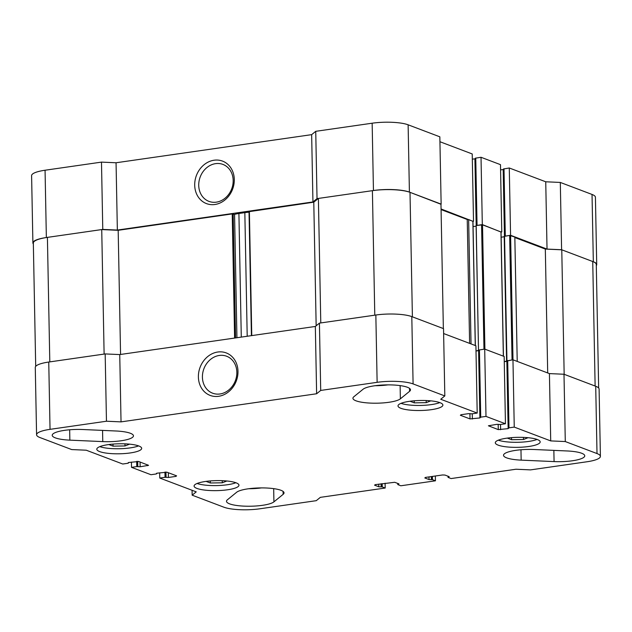 <?xml version="1.0" encoding="UTF-8"?>
<svg xmlns="http://www.w3.org/2000/svg" width="632" height="632" viewBox="0 0 632 632"><rect width="100%" height="100%" fill="white"/><g stroke="black" fill="none" stroke-linecap="round" stroke-linejoin="round"><path stroke-width="0.95" d="M440.97 204.255L409.41 192.104A26.418 5.893 178.9 0 0 373.449 190.516L317.027 198.622L312.943 201.948L117.355 230.064L102.779 229.416L46.357 237.529A26.418 5.893 178.9 0 0 32.896 242.941A26.418 5.893 178.9 0 0 33.346 243.992M596.3 265.63A26.418 5.893 178.9 0 0 596.719 264.555A26.418 5.893 178.9 0 0 593.329 261.751L561.603 249.735L547.028 249.095L510.569 235.286L504.952 236.186M501.058 232.055L482.311 224.589L476.694 225.482L475.493 158.253M476.117 226.138L473.068 226.58L476.117 226.138M472.965 221.334L441.065 208.963M441.136 204.12L439.84 136.82L408.122 124.804A26.418 5.893 178.9 0 0 372.153 123.208L315.739 131.322L311.655 134.648L116.059 162.764L101.483 162.116L45.062 170.229A26.418 5.893 178.9 0 0 31.6 175.633L32.896 242.941M473.518 221.255L472.223 153.955L439.935 141.726M476.196 225.577L474.916 158.822L472.325 159.193M474.916 158.822L475.414 158.719M501.769 231.952L500.481 164.652L481.023 157.281L475.406 158.182M504.454 236.171L503.175 169.526L500.576 169.897M503.175 169.526L503.672 169.423M596.719 264.555L595.423 197.247A26.418 5.893 178.9 0 0 592.034 194.451L560.308 182.435L545.74 181.787L509.274 167.986L503.743 168.957M482.311 224.589L481.023 157.281M510.569 235.286L509.274 167.986M547.028 249.095L545.74 181.787M561.603 249.735L560.308 182.435M102.779 229.416L101.483 162.116M117.355 230.064L116.059 162.764M312.943 201.948L311.655 134.648M214.074 160.22A22.713 19.347 -69.3 0 0 197.571 195.888A22.713 19.347 -69.3 0 0 231.857 190.959A22.713 19.347 -69.3 0 0 214.074 160.22M317.027 198.622L315.739 131.322M215.583 163.649A19.758 16.827 -69.3 0 0 199.064 181.115A19.758 16.827 -69.3 0 0 208.955 201.379A19.758 16.827 -69.3 0 0 231.691 188.865A19.758 16.827 -69.3 0 0 222.946 164.423A19.758 16.827 -69.3 0 0 215.583 163.649M234.559 214.477L232.228 213.908L118.176 230.301L101.728 229.574L47.408 237.379A27.618 6.162 178.9 0 0 33.33 243.036L35.7 366.37M120.562 354.457L118.176 230.301M316.158 325.788L313.78 202.185L249.111 211.657M410.002 192.333L412.396 316.837L443.356 328.569L440.97 204.057L410.002 192.333A27.618 6.162 178.9 0 0 372.398 190.667L374.784 315.178L320.78 322.936L318.394 198.424L313.78 202.185M372.398 190.667L318.394 198.424M469.616 343.381L467.238 219.502L441.073 209.595M471.03 343.919L468.644 219.565L467.238 219.502M472.878 221.319L468.644 219.565M478.748 350.294L476.007 351.013L478.598 350.634L479.893 417.942L480.731 417.152L485.992 416.401L505.45 423.764L500.188 424.522L496.815 424.349L488.41 425.778L498.277 429.618L508.152 428.638L508.989 427.856L514.251 427.098L550.717 440.907L565.284 441.555L597.011 453.563A26.418 5.893 -1.1 0 1 600.4 456.367A26.418 5.893 -1.1 0 1 586.938 461.771L530.517 469.884L515.941 469.236L451.09 478.558L448.041 477.365L449.202 476.662L444.975 475.067L442.621 474.956L425.47 477.421L424.815 477.958L429.041 479.562L432.486 479.688L435.448 480.81L400.838 485.779L397.789 484.586L398.95 483.891L394.724 482.287L375.218 484.649L374.563 485.186L378.789 486.782L382.234 486.909L385.196 488.03L320.345 497.352L316.261 500.678L259.847 508.792A26.418 5.893 -1.1 0 1 223.878 507.196L192.16 495.18L196.236 491.854L159.778 478.045L165.047 477.294L168.42 477.468L175.941 476.386L176.597 475.849L166.959 472.199L157.084 473.178L156.246 473.961L150.977 474.719L131.519 467.348L136.788 466.59L140.162 466.772L148.567 465.334L138.7 461.502L128.825 462.474L127.988 463.264L122.727 464.014L86.26 450.213L71.693 449.565L39.966 437.549A26.418 5.893 -1.1 0 1 36.577 434.753A26.418 5.893 -1.1 0 1 50.039 429.341L106.46 421.228L121.036 421.876L316.624 393.76L320.708 390.434L377.13 382.328A26.418 5.893 -1.1 0 1 413.091 383.916L444.817 395.932L440.733 399.258L477.2 413.067L471.93 413.826L468.557 413.644L461.036 414.726L460.373 415.264L470.018 418.913L479.893 417.942M479.096 350.452L478.503 350.168L476.204 225.727M500.963 231.952L482.516 224.818L476.465 225.513M504.21 236.771L501.152 237.213M517.221 361.409L514.835 237.055L509.668 235.412L512.054 359.924L504.257 361.623M509.668 235.412L504.289 236.368M547.699 372.951L545.321 249.071L514.843 237.537M598.654 388.009L596.276 264.46A27.618 6.162 178.9 0 0 592.737 261.53L595.123 386.034L564.163 374.31L561.769 249.806L545.321 249.071M592.737 261.53L561.769 249.806M47.408 237.379L49.802 361.883L104.114 354.078L101.728 229.574M124.962 443.838L125.002 445.955L129.576 444.154M138.566 445.892A22.444 5.009 -1.1 0 1 99.809 446.634M108.807 444.541L113.041 446.145L125.002 445.955M439.777 402.592A22.444 5.009 -1.1 0 1 401.02 403.335M410.018 401.249L414.26 402.853L426.213 402.663L430.787 400.854M138.795 445.971A22.444 5.009 -1.1 0 1 141.679 448.357A22.444 5.009 -1.1 0 1 119.337 453.792A22.444 5.009 -1.1 0 1 96.799 449.218A22.444 5.009 -1.1 0 1 113.507 444.051A22.444 5.009 -1.1 0 1 138.795 445.971M235.855 482.729A22.444 5.009 -1.1 0 1 197.097 483.472M206.095 481.379L210.33 482.982L222.29 482.801L226.864 480.992M236.084 482.816A22.444 5.009 -1.1 0 1 238.967 485.194A22.444 5.009 -1.1 0 1 216.618 490.63A22.444 5.009 -1.1 0 1 194.087 486.055A22.444 5.009 -1.1 0 1 210.796 480.889A22.444 5.009 -1.1 0 1 236.084 482.816M36.577 434.753L35.281 367.445A26.418 5.893 -1.1 0 1 48.751 362.041L105.173 353.928L119.74 354.576L315.336 326.46L319.421 323.134L375.843 315.02A26.418 5.893 -1.1 0 1 411.803 316.616L443.53 328.632L444.817 395.932M443.625 333.538L475.904 345.767L477.2 413.067M479.096 350.531L478.598 350.634M480.375 417.294L479.088 349.994L484.704 349.093L504.162 356.464L505.45 423.764M504.265 361.709L506.856 361.338L508.152 428.638M507.354 361.235L506.856 361.338M507.433 360.769L512.963 359.798L549.421 373.599L563.997 374.247L595.715 386.263A26.418 5.893 -1.1 0 1 599.104 389.059L600.4 456.367M227.386 499.801L236.605 492.288A24.166 5.396 -1.1 0 1 263.11 487.912A24.166 5.396 -1.1 0 1 284.037 492.849A24.166 5.396 -1.1 0 1 283.144 494.343L273.925 501.855A24.166 5.396 -1.1 0 1 247.412 506.232A24.166 5.396 -1.1 0 1 226.493 501.294A24.166 5.396 -1.1 0 1 227.386 499.801M82.903 429.523L115.806 430.984A24.166 5.396 -1.1 0 1 133.455 435.827A24.166 5.396 -1.1 0 1 102.771 441.602L69.86 440.149A24.166 5.396 -1.1 0 1 52.219 435.298A24.166 5.396 -1.1 0 1 82.903 429.523M409.591 391.319L400.372 398.832A24.166 5.396 -1.1 0 1 373.86 403.2A24.166 5.396 -1.1 0 1 352.933 398.263A24.166 5.396 -1.1 0 1 353.833 396.77L363.052 389.257A24.166 5.396 -1.1 0 1 389.557 384.88A24.166 5.396 -1.1 0 1 410.484 389.826A24.166 5.396 -1.1 0 1 409.591 391.319L409.536 388.364M554.074 461.589L521.163 460.136A24.166 5.396 -1.1 0 1 503.522 455.285A24.166 5.396 -1.1 0 1 534.206 449.51L567.109 450.964A24.166 5.396 -1.1 0 1 584.758 455.814A24.166 5.396 -1.1 0 1 554.074 461.589L553.861 450.379M537.295 439.517A22.444 5.009 -1.1 0 1 540.178 441.902A22.444 5.009 -1.1 0 1 517.837 447.338A22.444 5.009 -1.1 0 1 495.298 442.763A22.444 5.009 -1.1 0 1 512.007 437.597A22.444 5.009 -1.1 0 1 537.295 439.517M440.006 402.679A22.444 5.009 -1.1 0 1 442.89 405.057A22.444 5.009 -1.1 0 1 420.549 410.5A22.444 5.009 -1.1 0 1 398.01 405.918A22.444 5.009 -1.1 0 1 414.718 400.751A22.444 5.009 -1.1 0 1 440.006 402.679M131.424 462.103L131.519 467.348M159.675 472.807L159.778 478.045M192.065 490.274L192.16 495.18M385.101 483.227L385.196 488.03M435.353 476.007L435.448 480.81M563.997 374.247L565.284 441.555M549.421 373.599L550.717 440.907M512.963 359.798L514.251 427.098M484.704 349.093L485.992 416.401M319.421 323.134L320.708 390.434M315.336 326.46L316.624 393.76M119.74 354.576L121.036 421.876M218.609 396.303A22.713 19.347 -69.3 0 0 235.12 360.635A22.713 19.347 -69.3 0 0 200.826 365.565A22.713 19.347 -69.3 0 0 218.609 396.303M105.173 353.928L106.46 421.228M537.066 439.438A22.444 5.009 -1.1 0 1 498.308 440.18M507.306 438.087L511.541 439.69L523.501 439.501L528.076 437.7M210.29 480.928L210.33 482.982M426.173 400.546L426.213 402.663M414.221 400.791L414.26 402.853M113.002 444.091L113.041 446.145M387.961 384.872A24.166 5.396 -1.1 0 1 375.124 385.71M261.514 487.904A24.166 5.396 -1.1 0 1 248.684 488.741M219.999 393.973A19.758 16.827 -69.3 0 0 236.518 376.506A19.758 16.827 -69.3 0 0 226.627 356.243A19.758 16.827 -69.3 0 0 203.899 368.756A19.758 16.827 -69.3 0 0 212.636 393.199A19.758 16.827 -69.3 0 0 219.999 393.973M523.462 437.384L523.501 439.501M511.501 437.636L511.541 439.69M222.251 480.676L222.29 482.801M249.04 212.202A15.539 3.468 178.9 0 0 244.837 212.636L238.912 213.49A15.539 3.468 178.9 0 0 234.559 214.382L236.929 337.733M477.049 225.34L475.754 158.04M505.3 236.044L504.012 168.736M593.329 261.751L592.034 194.451M46.357 237.529L45.062 170.229M373.449 190.516L372.153 123.208M409.41 192.104L408.122 124.804M234.606 338.065L232.228 213.908M235.546 337.93L233.168 213.948M251.757 335.6L249.379 211.444M475.264 345.522L472.878 221.168M483.97 349.204L481.576 224.779M484.91 349.172L482.516 224.818M503.349 356.156L500.963 231.802M506.943 360.659L504.549 236.155M512.994 359.805L510.609 235.46M128.249 462.608L128.256 463.043M147.675 464.899L147.683 465.689M140.075 462.016L140.162 466.772M137.713 461.336L137.815 466.669M137.626 461.336L137.729 466.637M136.686 461.36L136.788 466.59M156.499 473.305L156.507 473.747M175.925 475.596L175.941 476.386M168.325 472.72L168.42 477.468M165.963 472.041L166.066 477.365M165.884 472.033L165.987 477.334M164.944 472.057L165.047 477.294M382.17 483.646L382.234 486.909M381.23 483.78L381.293 486.869M381.08 483.804L381.143 486.893M378.742 484.144L378.789 486.782M398.279 483.63L398.294 484.428M398.128 483.575L398.144 484.444M432.422 476.425L432.486 479.688M431.482 476.56L431.545 479.649M431.332 476.583L431.395 479.664M428.994 476.915L429.041 479.562M448.53 476.409L448.546 477.2M448.38 476.354L448.396 477.223M595.715 386.263L597.011 453.563M507.694 360.556L508.989 427.856M500.528 424.475L500.623 429.721M498.174 424.285L498.277 429.618M479.435 349.852L480.731 417.152M472.27 413.778L472.373 419.016M469.916 413.589L470.018 418.913M411.803 316.616L413.091 383.916M375.843 315.02L377.13 382.328M48.751 362.041L50.039 429.341M520.966 449.763L521.163 460.136M400.119 385.607L400.372 398.832M102.558 430.392L102.771 441.602M69.662 429.776L69.86 440.149M283.089 491.396L283.144 494.343M273.672 488.639L273.925 501.855M247.207 336.256L244.837 212.636M241.282 337.101L238.912 213.49M503.657 168.878L504.952 236.092M249.024 211.586L251.41 335.647M472.965 221.24L475.351 345.554M476.109 225.656L478.503 350.168M501.05 231.881L503.435 356.187M504.202 236.289L506.588 360.801M128.343 463.122L128.328 462.577M156.594 473.818L156.586 473.281M397.789 484.586L397.773 483.441M448.041 477.365L448.025 476.22M508.634 427.998L507.338 360.69"/></g></svg>
